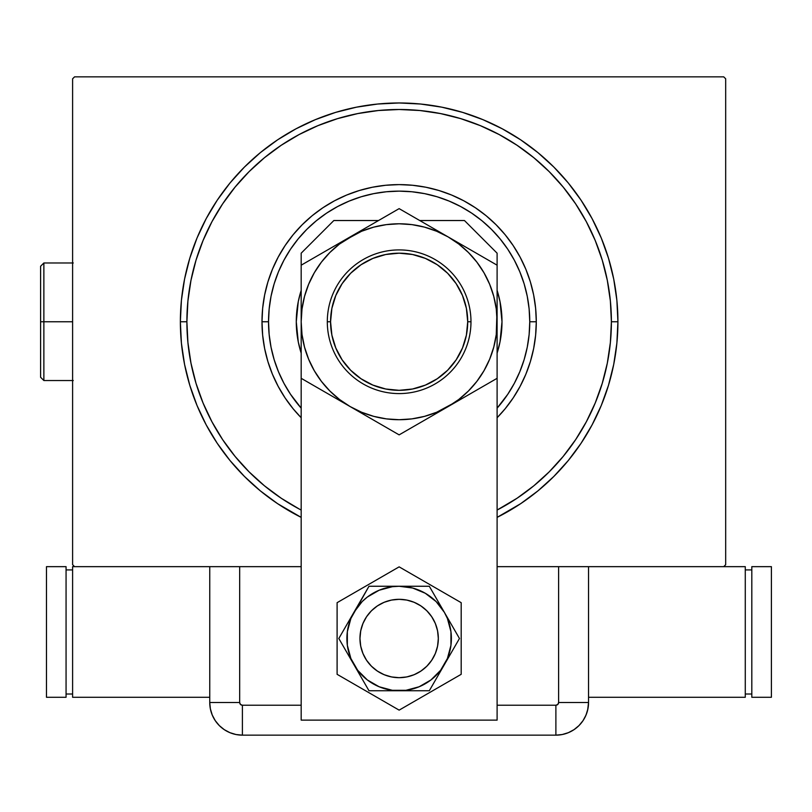 <?xml version="1.0" encoding="UTF-8"?>
<svg xmlns="http://www.w3.org/2000/svg" width="812" height="812" viewBox="0 0 812 812"><rect width="100%" height="100%" fill="white"/><g stroke="black" fill="none" stroke-linecap="round" stroke-linejoin="round"><path stroke-width="1.22" d="M186.892 321.755A212.257 212.257 0 0 0 211.973 421.844A212.257 212.257 0 0 1 211.973 221.656L203.051 240.525L196.027 260.134L190.972 280.343L187.917 300.947L186.892 321.755L180.355 321.755L186.892 321.755A212.257 212.257 0 0 1 399.139 109.498A212.257 212.257 0 0 1 611.395 321.755L617.922 321.755A218.783 218.783 0 0 1 497.106 517.376L520.695 503.663L537.94 490.874L553.845 476.451L568.268 460.546L581.057 443.301L592.09 424.889L601.276 405.472L608.503 385.264L613.72 364.436L616.876 343.192L617.922 321.755L616.876 300.308L613.72 279.074L608.503 258.246L601.276 238.028L592.09 218.621L581.057 200.199L568.268 182.954L553.845 167.049L537.94 152.636L520.695 139.837L502.273 128.803L482.866 119.628L462.647 112.391L441.829 107.174L420.586 104.027L399.139 102.972L377.702 104.027L356.458 107.174L335.63 112.391L315.421 119.628L296.004 128.803L277.592 139.837L260.347 152.636L244.442 167.049L230.019 182.954L217.23 200.199L206.197 218.621L197.011 238.028L189.785 258.246L184.568 279.074L181.411 300.308L180.355 321.755L181.411 343.192L184.568 364.436L189.785 385.264L197.011 405.472L206.197 424.889L217.23 443.301L230.019 460.546L244.442 476.451L260.347 490.874L277.592 503.663L301.181 517.376A218.783 218.783 0 0 1 399.139 102.972A218.783 218.783 0 0 1 617.922 321.755L611.395 321.755A212.257 212.257 0 0 1 586.315 421.844A212.257 212.257 0 0 0 586.315 221.656A212.257 212.257 0 0 1 497.106 510.048A212.257 212.257 0 0 0 499.238 508.921A212.257 212.257 0 0 1 497.106 510.048L517.061 498.233L533.799 485.83L549.227 471.833L563.213 456.405L575.708 439.556A212.257 212.257 0 0 1 516.939 498.314A212.257 212.257 0 0 0 575.708 439.556L586.335 421.804L595.237 402.975L602.25 383.365L607.315 363.157L610.37 342.552L611.395 321.755L610.37 300.947L607.315 280.343L602.25 260.134L595.237 240.525L586.335 221.696L575.627 203.832L563.213 187.105L549.227 171.667L533.799 157.68L516.939 145.196A212.257 212.257 0 0 1 575.708 203.954A212.257 212.257 0 0 0 516.939 145.196L499.197 134.559L480.369 125.657L460.759 118.643L440.551 113.578L419.946 110.523L399.139 109.498L378.341 110.523L357.737 113.578L337.528 118.643L317.918 125.657L299.09 134.559L281.226 145.267L264.489 157.68L249.061 171.667L235.074 187.105L222.579 203.954A212.257 212.257 0 0 1 281.338 145.196A212.257 212.257 0 0 0 222.579 203.954L211.973 221.656A212.257 212.257 0 0 0 186.892 321.755L187.917 342.552L190.972 363.157L196.027 383.365L203.051 402.975L211.952 421.804L222.661 439.678L235.074 456.405L249.061 471.833L264.489 485.83L281.338 498.314A212.257 212.257 0 0 1 222.579 439.556A212.257 212.257 0 0 0 281.338 498.314L299.09 508.941A212.257 212.257 0 0 0 301.181 510.048A212.257 212.257 0 0 1 299.049 508.921L301.181 510.048A212.257 212.257 0 0 1 186.892 321.755M723.725 76.846L74.562 76.846L723.725 76.846L725.684 78.805L725.684 564.695L725.684 78.805L723.725 76.846M74.562 566.654L239.672 566.654L74.562 566.654L72.603 564.695L72.603 78.805L72.603 564.695L74.562 566.654L72.603 566.654L72.603 697.275L72.603 566.654L74.562 566.654M214.733 566.654L239.672 566.654L239.672 702.502L239.672 566.654L301.181 566.654L209.75 566.654L209.75 702.502L210.379 708.866L212.236 714.996L215.251 720.64L219.311 725.593L224.264 729.653L229.908 732.668L236.028 734.525L242.402 735.154L555.885 735.154L562.249 734.525L568.38 732.668L574.023 729.653L578.976 725.593L583.036 720.64L586.051 714.996L587.908 708.866L588.538 702.502L588.538 566.654L558.605 566.654L723.725 566.654L497.106 566.654L558.605 566.654L558.605 702.502L558.605 566.654L583.554 566.654M725.684 564.695L723.725 566.654L725.684 564.695M72.603 78.805L74.562 76.846L72.603 78.805M299.049 134.579A212.257 212.257 0 0 1 499.238 134.579L499.238 134.579A212.257 212.257 0 0 0 299.049 134.579M293.122 408.761L285.113 397.951L278.191 386.4L272.436 374.241L267.899 361.563L264.631 348.51L262.652 335.194L261.992 321.755L262.652 308.306L264.631 295L267.899 281.937L272.436 269.269L278.191 257.099L285.113 245.559L293.122 234.749L302.165 224.772L312.133 215.738L322.943 207.72L334.493 200.797L346.663 195.042L359.33 190.505L372.383 187.237L385.7 185.268L399.139 184.608L412.587 185.268L425.894 187.237L438.957 190.505L451.624 195.042L463.794 200.797L475.335 207.72L486.144 215.738L496.122 224.772L505.155 234.749L513.174 245.559L520.096 257.099L525.851 269.269L530.388 281.937L533.657 295L535.626 308.306L536.285 321.755L529.759 321.755A130.62 130.62 0 0 1 497.106 408.152L507.744 394.317L514.341 383.325L519.812 371.734L524.136 359.665L527.252 347.231L529.13 334.554L529.759 321.755L529.13 308.946L527.252 296.268L524.136 283.835L519.812 271.766L514.341 260.185L507.744 249.182L500.111 238.89L491.504 229.39L482.003 220.783L471.711 213.15L460.719 206.563L449.127 201.082L437.059 196.758L424.625 193.642L411.948 191.764L399.139 191.135L386.339 191.764L373.662 193.642L361.228 196.758L349.16 201.082L337.569 206.563L326.576 213.15L316.284 220.783L306.784 229.39L298.177 238.89L290.544 249.182L283.946 260.185L278.465 271.766L274.151 283.835L271.035 296.268L269.158 308.946L268.528 321.755L261.992 321.755A137.147 137.147 0 0 0 301.181 417.733A137.147 137.147 0 0 1 399.139 184.608A137.147 137.147 0 0 1 497.106 417.733A137.147 137.147 0 0 0 536.285 321.755L535.626 335.194L533.657 348.51L530.388 361.563L525.851 374.241L520.096 386.4L513.174 397.951L505.155 408.761M301.181 408.152A130.62 130.62 0 0 1 268.528 321.755L269.158 334.554L271.035 347.231L274.151 359.665L278.465 371.734L283.946 383.325L290.544 394.317L301.181 408.152M300.724 351.657A102.86 102.86 0 0 0 301.181 353.118L298.258 341.822L296.278 321.755L298.258 301.688L300.714 291.894A102.86 102.86 0 0 0 296.278 321.755A102.86 102.86 0 0 1 301.181 290.392A102.86 102.86 0 0 0 300.724 291.853M497.563 291.853A102.86 102.86 0 0 0 497.106 290.392A102.86 102.86 0 0 1 501.999 321.755A102.86 102.86 0 0 0 497.583 291.934M497.106 290.392L500.03 301.688L501.999 321.755L500.03 341.822L497.106 353.118A102.86 102.86 0 0 0 497.563 351.657M300.714 291.894L301.181 290.392M602.25 260.134L595.237 240.525L602.25 260.134M337.528 118.643L317.918 125.657L337.528 118.643M196.027 383.365L203.051 402.975L196.027 383.365M505.084 408.842L497.106 417.733M301.181 417.733L293.193 408.842M497.583 351.566A102.86 102.86 0 0 0 501.999 321.755A102.86 102.86 0 0 1 497.106 353.118M301.181 353.118A102.86 102.86 0 0 1 296.278 321.755A102.86 102.86 0 0 0 300.694 351.566M536.285 321.755A137.147 137.147 0 0 0 399.139 184.608A137.147 137.147 0 0 0 261.992 321.755L268.528 321.755A130.62 130.62 0 0 1 399.139 191.135A130.62 130.62 0 0 1 529.759 321.755L536.285 321.755M438.328 638.496A39.189 39.189 0 0 1 399.139 677.685A39.189 39.189 0 0 1 359.96 638.496A39.189 39.189 0 0 1 399.139 599.317A39.189 39.189 0 0 1 438.328 638.496L437.577 630.853L435.344 623.504L431.72 616.724L426.848 610.786L420.91 605.914L414.14 602.291L406.792 600.068L399.139 599.317L391.496 600.068L384.147 602.291L377.377 605.914L371.439 610.786L366.557 616.724L362.944 623.504L360.711 630.853L359.96 638.496L360.711 646.139L362.944 653.498L366.557 660.268L371.439 666.205L377.377 671.077L384.147 674.701L391.496 676.934L399.139 677.685L406.792 676.934L414.14 674.701L420.91 671.077L426.848 666.205L431.72 660.268L435.344 653.498L437.577 646.139L438.328 638.496M432.42 659.192L430.228 662.348L432.42 659.192M378.453 671.778L375.286 669.585L378.453 671.778M365.867 617.8L368.059 614.643L365.867 617.81M419.834 605.224L423.001 607.406L419.834 605.224M464.454 220.529L497.106 253.182L497.106 720.132L301.181 720.132L301.181 253.182L333.833 220.529L378.554 220.529L333.833 220.529L301.181 253.182L301.181 720.132L497.106 720.132L497.106 253.182L464.454 220.529L419.733 220.529L464.454 220.529M337.102 602.677L337.102 674.315L399.139 710.135L461.186 674.315L461.186 602.677L399.139 566.857L337.102 602.677L337.102 674.315L399.139 710.135L461.186 674.315L461.186 602.677L399.139 566.857L337.102 602.677M353.9 612.37L338.817 638.496L368.983 690.748L429.304 690.748L459.47 638.496L429.304 586.254L368.983 586.254L350.875 618.5L347.343 631.675L347.343 645.317L350.875 658.491L357.696 670.306L367.339 679.948L379.153 686.769L392.328 690.301L405.959 690.301L419.134 686.769L430.949 679.948L440.591 670.306L447.412 658.491L450.944 645.317L450.944 631.675L447.412 618.5L444.387 612.37L436.085 601.55L425.265 593.247L412.669 588.03L399.139 586.254L392.328 586.7L379.153 590.233L367.339 597.043L362.203 601.55L353.9 612.37A52.242 52.242 0 0 1 399.139 586.254L368.983 586.254L338.817 638.496L368.983 690.748L429.304 690.748L459.47 638.496L429.304 586.254L399.139 586.254A52.242 52.242 0 0 1 444.387 664.622A52.242 52.242 0 0 1 353.9 664.622A52.242 52.242 0 0 1 353.9 612.37M427.741 665.282L424.98 667.961M421.966 670.347L418.738 672.437M415.318 674.193L411.735 675.604M408.04 676.66L404.254 677.35M400.428 677.665L396.581 677.604L400.428 677.665M392.764 677.157L388.999 676.345M385.345 675.168L381.813 673.645M372.353 667.099L369.683 664.338M367.288 661.323L365.207 658.085L367.288 661.323M363.451 654.665L362.04 651.092M360.985 647.397L360.295 643.611M359.98 639.775L360.041 635.938M360.477 632.112L361.289 628.356M362.467 624.692L363.999 621.17M370.546 611.71L373.307 609.041M376.321 606.645L379.549 604.564M382.97 602.808L386.542 601.387M390.247 600.332L394.023 599.652M397.86 599.337L401.707 599.398L397.86 599.337M405.523 599.835L409.289 600.647M412.943 601.824L416.475 603.357M425.924 609.893L428.604 612.664M430.989 615.669L433.08 618.906L430.989 615.669M434.836 622.327L436.247 625.9M437.303 629.604L437.993 633.38M438.307 637.217L438.247 641.064M437.8 644.88L436.988 648.636M435.821 652.3L434.288 655.832M431.73 660.257A39.189 39.189 0 0 1 378.453 671.778A39.189 39.189 0 0 1 365.207 618.906M209.75 566.654L209.75 702.502L209.75 566.654L209.75 702.502L239.672 702.502L209.75 702.502A32.653 32.653 0 0 0 242.402 735.154L242.402 705.222L301.181 705.222L242.402 705.222A2.73 2.73 0 0 1 239.672 702.502L240.474 704.43L242.402 705.222L242.402 735.154L555.885 735.154L555.885 705.222L497.106 705.222L555.885 705.222L557.814 704.43L558.605 702.502L588.538 702.502L588.538 566.654L588.538 702.502L558.605 702.502A2.73 2.73 0 0 1 555.885 705.222L555.885 735.154A32.653 32.653 0 0 0 588.538 702.502L588.538 566.654M242.402 735.154L555.885 735.154L242.402 735.154L236.028 734.525L229.908 732.668L224.264 729.653L219.311 725.593L215.251 720.64L212.236 714.996L210.379 708.866L209.75 702.502A32.653 32.653 0 0 0 242.402 735.154M588.538 702.502L587.908 708.866L586.051 714.996L583.036 720.64L578.976 725.593L574.023 729.653L568.38 732.668L562.249 734.525L555.885 735.154A32.653 32.653 0 0 0 588.538 702.502L587.695 709.871L588.538 702.502M585.594 716.032L587.238 711.616M745.274 697.275L745.274 566.654L745.274 697.275L588.538 697.275L745.274 697.275M723.725 566.654L745.274 566.654L723.725 566.654M745.274 569.922L751.81 569.922L745.274 569.922M751.81 694.006L745.274 694.006L751.81 694.006M751.81 566.654L771.4 566.654L771.4 697.275L751.81 697.275L751.81 566.654L771.4 566.654L771.4 697.275L751.81 697.275L751.81 566.654M209.75 697.275L72.603 697.275L209.75 697.275M72.603 694.006L66.066 694.006L72.603 694.006M66.066 569.922L72.603 569.922L66.066 569.922M66.066 697.275L46.477 697.275L46.477 566.654L66.066 566.654L66.066 697.275L46.477 697.275L46.477 566.654L66.066 566.654L66.066 697.275M470.98 321.755L467.712 321.755A68.573 68.573 0 0 1 399.139 390.328A68.573 68.573 0 0 1 330.565 321.755L327.307 321.755A71.842 71.842 0 0 0 399.139 393.587A71.842 71.842 0 0 0 470.98 321.755A71.842 71.842 0 0 1 399.139 393.587A71.842 71.842 0 0 1 327.307 321.755A71.842 71.842 0 0 1 399.139 249.913A71.842 71.842 0 0 1 470.98 321.755A71.842 71.842 0 0 0 399.139 249.913A71.842 71.842 0 0 0 327.307 321.755L330.565 321.755L331.885 335.133L335.792 347.993L342.126 359.848L350.652 370.242L361.046 378.768L372.901 385.101L385.761 389.009L399.139 390.328L412.516 389.009L425.386 385.101L437.242 378.768L447.635 370.242L456.161 359.848L462.495 347.993L466.403 335.133L467.712 321.755L466.403 308.377L462.495 295.507L456.161 283.652L447.635 273.258L437.242 264.732L425.386 258.399L412.516 254.501L399.139 253.182L385.761 254.501L372.901 258.399L361.046 264.732L350.652 273.258L342.126 283.652L335.792 295.507L331.885 308.377L330.565 321.755A68.573 68.573 0 0 1 399.139 253.182A68.573 68.573 0 0 1 467.712 321.755L470.98 321.755M301.181 297.019L301.181 321.988M301.181 278.709L301.181 279.683M350.205 236.891L301.181 265.189L301.181 321.755L302.013 334.544L304.52 347.11L308.641 359.239L314.305 370.729L321.42 381.386L329.875 391.019L339.507 399.474L350.165 406.589L399.139 434.867L497.106 378.311L497.106 321.522M387.446 215.383L362.862 229.583M393.536 211.871L350.165 236.911L362.832 229.593L339.507 244.036L329.875 252.481L321.42 262.114L314.305 272.771L308.641 284.261L304.52 296.4L302.013 309.007M448.173 236.942L399.139 208.633L301.181 265.189L301.181 307.027M473.264 251.426L460.8 244.229M485.414 258.439L473.274 251.436M491.493 261.951L448.122 236.911L436.633 231.247L424.493 227.127L411.897 224.619M497.106 297.019L497.106 265.189L448.122 236.911A97.958 97.958 0 0 1 497.106 321.755L496.264 308.966L493.767 296.4L489.646 284.261L483.982 272.771L476.857 262.114L468.412 252.481L458.78 244.036L448.122 236.911L399.139 208.633L387.476 215.373M497.106 306.946L497.106 297.72M497.106 346.48L497.106 345.07M497.106 364.791L497.106 364.091M448.051 406.629L435.445 413.907M422.991 421.103L448.122 406.589L458.78 399.474L468.412 391.019L476.857 381.386L483.982 370.729L489.646 359.239L493.767 347.11L496.274 334.503M404.934 431.527L448.122 406.589A97.958 97.958 0 0 1 350.165 406.589L337.487 399.271M301.181 345.252L301.181 378.311L312.874 385.061M301.181 336.564L301.181 345.79M350.094 406.548L361.655 412.263L373.784 416.373L386.39 418.88M324.881 391.993L350.165 406.589A97.958 97.958 0 0 1 350.165 236.911A97.958 97.958 0 0 1 448.122 236.911L435.445 229.593M312.904 385.081L324.851 391.983M306.977 381.65L312.843 385.05L301.181 378.311L301.181 370.14M301.181 306.946L301.181 298.796M337.284 244.341L330.098 248.502L337.284 244.341M324.851 251.527L314.386 257.566L324.851 251.527M306.784 261.951L312.843 258.46L306.784 261.951M428.056 225.33L435.222 229.471L428.056 225.33M412.344 216.256L422.768 222.275L412.344 216.256M404.752 211.871L410.811 215.373L404.752 211.871M496.264 334.544L497.106 306.966L497.106 321.755A97.958 97.958 0 0 1 448.122 406.589L497.106 378.311L497.106 350.875M460.993 399.159L468.189 395.008L461.023 399.139M483.911 385.923L473.437 391.973L483.911 385.923M491.311 381.65L485.444 385.05L491.311 381.65M497.106 336.564L497.106 344.694M363.025 414.018L370.221 418.17L363.035 414.018M385.913 427.234L375.469 421.205L385.913 427.234M393.353 431.527L387.476 428.137L393.353 431.527M301.181 346.48L301.181 321.755L301.181 364.832L301.181 321.755L302.013 308.966M411.897 418.88L424.493 416.373L436.633 412.263L460.8 399.271M386.39 224.619L373.784 227.127L361.655 231.247L337.487 244.229M497.106 292.675L497.106 298.258M497.106 350.835L497.106 307.027M497.106 273.583L497.106 265.189L485.444 258.46M301.181 306.997L301.181 298.451M386.36 418.88L399.139 419.713L411.928 418.88M411.928 224.63L399.139 223.787L386.36 224.63M362.832 413.907L399.139 434.867L422.819 421.205M497.106 292.635L497.106 306.966M342.126 359.848L350.652 370.242M437.242 378.768L447.635 370.242M456.161 283.652L447.635 273.258M361.046 264.732L350.652 273.258M43.868 321.755L43.868 262.976L43.868 321.755L72.603 321.755L43.868 321.755L43.868 380.534L43.868 321.755L40.6 321.755L43.868 321.755M40.6 266.245L40.6 321.755L40.6 266.245L43.868 262.976L73.253 262.976M40.6 377.265L40.6 321.755L40.6 377.265L43.868 380.534L73.253 380.534"/></g></svg>
